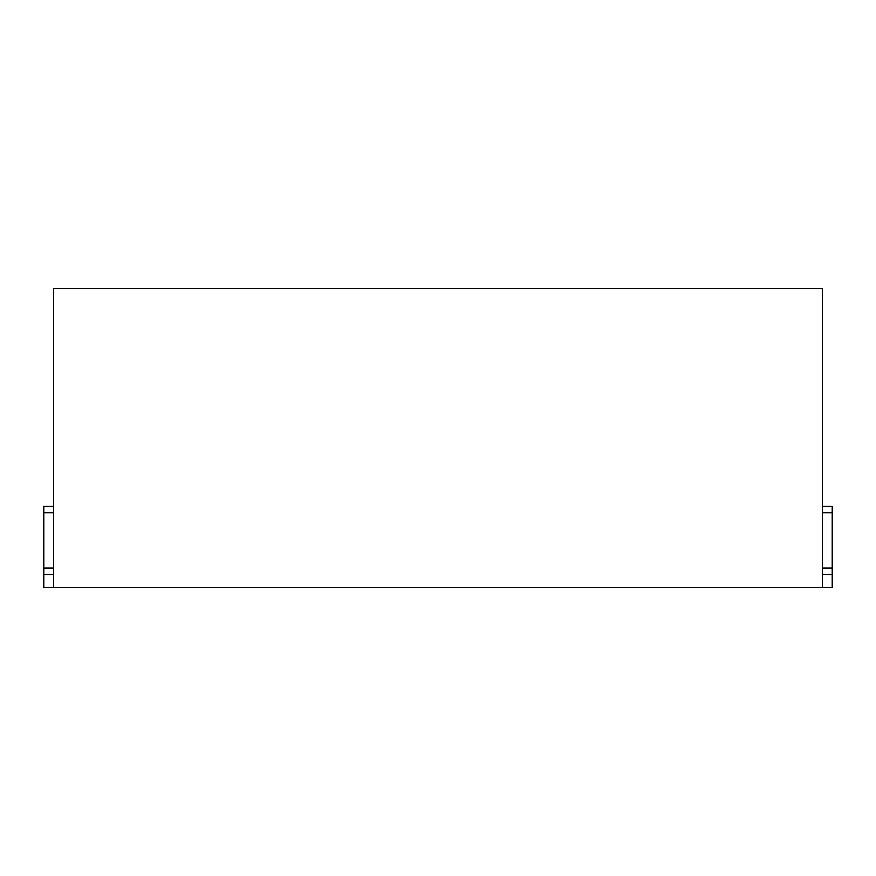 <?xml version="1.0" encoding="UTF-8"?>
<svg xmlns="http://www.w3.org/2000/svg" width="876" height="876" viewBox="0 0 876 876"><rect width="100%" height="100%" fill="white"/><g stroke="black" fill="none" stroke-linecap="round" stroke-linejoin="round"><path stroke-width="1.31" d="M53.556 574.547L43.8 574.547L43.8 587.555L53.556 587.555L53.556 288.445L822.444 288.445L822.444 587.555L832.2 587.555L832.2 568.042L822.444 568.042M822.444 512.778L832.2 512.778L832.2 506.273L822.444 506.273M832.2 512.778L832.2 568.042M43.8 574.547L43.8 506.273L53.556 506.273M53.556 568.042L43.8 568.042M53.556 587.555L822.444 587.555M822.444 574.547L832.2 574.547M53.556 512.778L43.8 512.778"/></g></svg>
